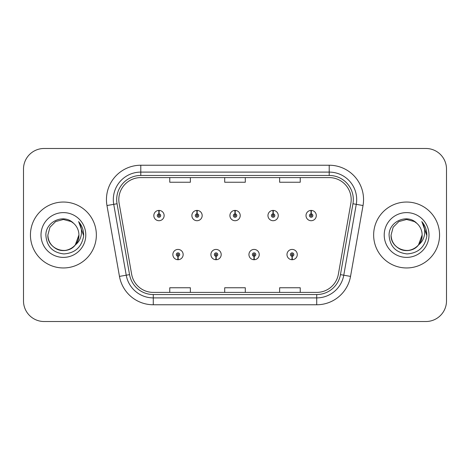 <?xml version="1.0" encoding="UTF-8"?>
<svg xmlns="http://www.w3.org/2000/svg" width="470" height="470" viewBox="0 0 470 470"><rect width="100%" height="100%" fill="white"/><g stroke="black" fill="none" stroke-linecap="round" stroke-linejoin="round"><path stroke-width="0.7" d="M215.971 256.285L215.824 259.716A5.152 5.152 0 0 0 216.27 259.716L216.124 256.285A1.716 1.716 0 0 0 217.763 254.57A1.716 1.716 0 0 0 216.047 252.854A1.716 1.716 0 0 0 214.332 254.57A1.716 1.716 0 0 0 215.971 256.285L216.018 255.257A0.687 0.687 0 0 1 215.36 254.57A0.687 0.687 0 0 1 216.047 253.882A0.687 0.687 0 0 1 216.735 254.57A0.687 0.687 0 0 1 216.077 255.257L216.124 256.285M254.017 256.285L253.865 259.716A5.152 5.152 0 0 0 254.317 259.716L254.164 256.285A1.716 1.716 0 0 0 255.809 254.57A1.716 1.716 0 0 0 254.088 252.854A1.716 1.716 0 0 0 252.372 254.57A1.716 1.716 0 0 0 254.017 256.285L254.059 255.257A0.687 0.687 0 0 1 253.4 254.57A0.687 0.687 0 0 1 254.088 253.882A0.687 0.687 0 0 1 254.775 254.57A0.687 0.687 0 0 1 254.117 255.257L254.164 256.285M292.058 256.285L291.905 259.716A5.152 5.152 0 0 0 292.358 259.716L292.205 256.285A1.716 1.716 0 0 0 293.85 254.57A1.716 1.716 0 0 0 292.134 252.854A1.716 1.716 0 0 0 290.413 254.57A1.716 1.716 0 0 0 292.058 256.285L292.105 255.257A0.687 0.687 0 0 1 291.447 254.57A0.687 0.687 0 0 1 292.134 253.882A0.687 0.687 0 0 1 292.822 254.57A0.687 0.687 0 0 1 292.164 255.257L292.205 256.285M177.93 256.285L177.778 259.716A5.152 5.152 0 0 0 178.23 259.716L178.077 256.285A1.716 1.716 0 0 0 179.722 254.57A1.716 1.716 0 0 0 178.007 252.854A1.716 1.716 0 0 0 176.285 254.57A1.716 1.716 0 0 0 177.93 256.285L177.977 255.257A0.687 0.687 0 0 1 177.319 254.57A0.687 0.687 0 0 1 178.007 253.882A0.687 0.687 0 0 1 178.694 254.57A0.687 0.687 0 0 1 178.036 255.257L178.077 256.285M197.1 213.85L197.253 210.419A5.152 5.152 0 0 0 196.801 210.419L196.954 213.85A1.716 1.716 0 0 0 195.309 215.566A1.716 1.716 0 0 0 197.024 217.281A1.716 1.716 0 0 0 198.745 215.566A1.716 1.716 0 0 0 197.1 213.85L197.053 214.878A0.687 0.687 0 0 1 197.711 215.566A0.687 0.687 0 0 1 197.024 216.253A0.687 0.687 0 0 1 196.337 215.566A0.687 0.687 0 0 1 196.995 214.878L196.954 213.85M235.141 213.85L235.294 210.419A5.152 5.152 0 0 0 234.841 210.419L234.994 213.85A1.716 1.716 0 0 0 233.349 215.566A1.716 1.716 0 0 0 235.071 217.281A1.716 1.716 0 0 0 236.786 215.566A1.716 1.716 0 0 0 235.141 213.85L235.1 214.878A0.687 0.687 0 0 1 235.758 215.566A0.687 0.687 0 0 1 235.071 216.253A0.687 0.687 0 0 1 234.383 215.566A0.687 0.687 0 0 1 235.041 214.878L234.994 213.85M273.188 213.85L273.334 210.419A5.152 5.152 0 0 0 272.888 210.419L273.035 213.85A1.716 1.716 0 0 0 271.396 215.566A1.716 1.716 0 0 0 273.111 217.281A1.716 1.716 0 0 0 274.827 215.566A1.716 1.716 0 0 0 273.188 213.85L273.141 214.878A0.687 0.687 0 0 1 273.799 215.566A0.687 0.687 0 0 1 273.111 216.253A0.687 0.687 0 0 1 272.424 215.566A0.687 0.687 0 0 1 273.082 214.878L273.035 213.85M311.228 213.85L311.381 210.419A5.152 5.152 0 0 0 310.929 210.419L311.081 213.85A1.716 1.716 0 0 0 309.436 215.566A1.716 1.716 0 0 0 311.152 217.281A1.716 1.716 0 0 0 312.873 215.566A1.716 1.716 0 0 0 311.228 213.85L311.181 214.878A0.687 0.687 0 0 1 311.839 215.566A0.687 0.687 0 0 1 311.152 216.253A0.687 0.687 0 0 1 310.464 215.566A0.687 0.687 0 0 1 311.122 214.878L311.081 213.85M159.06 213.85L159.207 210.419A5.152 5.152 0 0 0 158.76 210.419L158.907 213.85A1.716 1.716 0 0 0 157.268 215.566A1.716 1.716 0 0 0 158.983 217.281A1.716 1.716 0 0 0 160.699 215.566A1.716 1.716 0 0 0 159.06 213.85L159.013 214.878A0.687 0.687 0 0 1 159.671 215.566A0.687 0.687 0 0 1 158.983 216.253A0.687 0.687 0 0 1 158.296 215.566A0.687 0.687 0 0 1 158.954 214.878L158.907 213.85M30.438 235A32.959 32.959 0 0 0 63.397 267.959A32.959 32.959 0 0 0 96.356 235A32.959 32.959 0 0 0 63.397 202.041A32.959 32.959 0 0 0 30.438 235A32.959 32.959 0 0 0 63.397 267.959A32.959 32.959 0 0 0 96.356 235A32.959 32.959 0 0 0 63.397 202.041A32.959 32.959 0 0 0 30.438 235M373.644 235A32.959 32.959 0 0 0 406.603 267.959A32.959 32.959 0 0 0 439.562 235A32.959 32.959 0 0 0 406.603 202.041A32.959 32.959 0 0 0 373.644 235A32.959 32.959 0 0 0 406.603 267.959A32.959 32.959 0 0 0 439.562 235A32.959 32.959 0 0 0 406.603 202.041A32.959 32.959 0 0 0 373.644 235M118.81 199.568A21.973 21.973 0 0 1 140.788 177.595L329.212 177.595A21.973 21.973 0 0 1 350.855 203.381L338.359 274.251A21.973 21.973 0 0 1 316.715 292.405L153.285 292.405A21.973 21.973 0 0 1 131.641 274.251L119.145 203.381A21.973 21.973 0 0 1 118.81 199.568M116.683 199.568A24.105 24.105 0 0 0 117.048 203.751L129.544 274.621A24.105 24.105 0 0 0 153.285 294.537L316.715 294.537A24.105 24.105 0 0 0 340.456 274.621L352.952 203.751A24.105 24.105 0 0 0 329.212 175.463L140.788 175.463A24.105 24.105 0 0 0 116.683 199.568M106.972 205.531A34.334 34.334 0 0 1 140.788 165.234L329.212 165.234A34.334 34.334 0 0 1 363.028 205.531L350.532 276.395A34.334 34.334 0 0 1 316.715 304.766L153.285 304.766A34.334 34.334 0 0 1 119.468 276.395L106.972 205.531L113.734 204.338A27.466 27.466 0 0 1 140.788 172.102L329.212 172.102A27.466 27.466 0 0 1 356.266 204.338L343.77 275.203A27.466 27.466 0 0 1 316.715 297.898L153.285 297.898A27.466 27.466 0 0 1 126.23 275.203L113.734 204.338A27.466 27.466 0 0 1 113.317 199.568M446.5 169.077A20.598 20.598 0 0 0 425.902 148.479L44.098 148.479A20.598 20.598 0 0 0 23.5 169.077L23.5 300.923A20.598 20.598 0 0 0 44.098 321.521L425.902 321.521A20.598 20.598 0 0 0 446.5 300.923L446.5 169.077L446.5 300.923M224.701 177.595L224.701 182.243L245.299 182.243L245.299 177.595M169.764 177.595L169.764 182.243L190.368 182.243L190.368 177.595M279.632 177.595L279.632 182.243L300.236 182.243L300.236 177.595M245.299 292.405L245.299 287.757L224.701 287.757L224.701 292.405M190.368 292.405L190.368 287.757L169.764 287.757L169.764 292.405M300.236 292.405L300.236 287.757L279.632 287.757L279.632 292.405M23.5 169.077L23.5 300.923M425.902 148.479L44.098 148.479M44.098 321.521L425.902 321.521M164.136 215.566A5.152 5.152 0 0 0 159.207 210.419A5.152 5.152 0 0 1 164.136 215.566A5.152 5.152 0 0 1 158.983 220.718A5.152 5.152 0 0 1 153.831 215.566A5.152 5.152 0 0 1 158.76 210.419M172.854 254.57A5.152 5.152 0 0 0 177.778 259.716A5.152 5.152 0 0 1 172.854 254.57A5.152 5.152 0 0 1 178.007 249.423A5.152 5.152 0 0 1 183.153 254.57A5.152 5.152 0 0 1 178.23 259.716M202.176 215.566A5.152 5.152 0 0 0 197.253 210.419A5.152 5.152 0 0 1 202.176 215.566A5.152 5.152 0 0 1 197.024 220.718A5.152 5.152 0 0 1 191.878 215.566A5.152 5.152 0 0 1 196.801 210.419M240.217 215.566A5.152 5.152 0 0 0 235.294 210.419A5.152 5.152 0 0 1 240.217 215.566A5.152 5.152 0 0 1 235.071 220.718A5.152 5.152 0 0 1 229.918 215.566A5.152 5.152 0 0 1 234.841 210.419M278.264 215.566A5.152 5.152 0 0 0 273.334 210.419A5.152 5.152 0 0 1 278.264 215.566A5.152 5.152 0 0 1 273.111 220.718A5.152 5.152 0 0 1 267.959 215.566A5.152 5.152 0 0 1 272.888 210.419M316.304 215.566A5.152 5.152 0 0 0 311.381 210.419A5.152 5.152 0 0 1 316.304 215.566A5.152 5.152 0 0 1 311.152 220.718A5.152 5.152 0 0 1 306.005 215.566A5.152 5.152 0 0 1 310.929 210.419L311.046 213.168M210.895 254.57A5.152 5.152 0 0 0 215.824 259.716A5.152 5.152 0 0 1 210.895 254.57A5.152 5.152 0 0 1 216.047 249.423A5.152 5.152 0 0 1 221.2 254.57A5.152 5.152 0 0 1 216.27 259.716M248.941 254.57A5.152 5.152 0 0 0 253.865 259.716A5.152 5.152 0 0 1 248.941 254.57A5.152 5.152 0 0 1 254.088 249.423A5.152 5.152 0 0 1 259.24 254.57A5.152 5.152 0 0 1 254.317 259.716M286.982 254.57A5.152 5.152 0 0 0 291.905 259.716A5.152 5.152 0 0 1 286.982 254.57A5.152 5.152 0 0 1 292.134 249.423A5.152 5.152 0 0 1 297.281 254.57A5.152 5.152 0 0 1 292.358 259.716L292.24 256.972M75.294 244.976C67.051 256.109 47.065 248.988 47.875 235C48.081 240.851 50.672 245.334 55.636 248.442C65.312 254.64 79.448 246.48 78.919 235C78.707 240.851 76.122 245.334 71.158 248.442C61.482 254.64 47.347 246.48 47.875 235C47.347 246.48 61.482 254.64 71.158 248.442C76.122 245.334 78.707 240.851 78.919 235C78.707 240.851 76.122 245.334 71.158 248.442C61.482 254.64 47.347 246.48 47.875 235L49.955 227.239L55.636 221.558L63.397 219.478L71.158 221.558L73.567 223.274C64.038 213.286 45.702 221.511 45.872 235C46.571 246.333 52.581 252.643 63.897 253.923C75.041 253.118 81.61 247.197 83.607 236.163L83.642 235C83.584 229.906 81.886 225.436 78.561 221.587C81.093 225.741 81.986 230.212 81.234 235C80.511 239.071 78.531 242.397 75.294 244.976A15.522 15.522 0 0 0 78.919 235C78.707 240.851 76.122 245.334 71.158 248.442C61.482 254.64 47.347 246.48 47.875 235L49.955 227.239L55.636 221.558L63.397 219.478L71.158 221.558L73.567 223.274L71.158 221.558L63.397 219.478L55.636 221.558L49.955 227.239L47.875 235L49.955 227.239L55.636 221.558M78.919 235L75.253 245.023L78.919 235A15.522 15.522 0 0 0 73.567 223.274L71.158 221.558L63.397 219.478L55.636 221.558L49.955 227.239L47.875 235M41.008 235A22.39 22.39 0 0 0 63.397 257.39A22.39 22.39 0 0 0 85.787 235A22.39 22.39 0 0 0 63.397 212.61A22.39 22.39 0 0 0 41.008 235M78.707 221.758L83.631 235.588L78.707 221.758M416.772 223.274A15.522 15.522 0 0 1 422.125 235L418.459 245.023L422.125 235C421.919 240.851 419.328 245.334 414.364 248.442C404.688 254.64 390.552 246.48 391.081 235L393.161 227.239L398.842 221.558L406.603 219.478L414.364 221.558L416.772 223.274C407.243 213.286 388.907 221.511 389.078 235C389.777 246.333 395.787 252.643 407.102 253.923C418.247 253.118 424.815 247.197 426.813 236.163L426.848 235C426.789 229.906 425.097 225.436 421.766 221.587C424.298 225.741 425.191 230.212 424.439 235C423.717 239.071 421.737 242.397 418.5 244.976A15.522 15.522 0 0 0 422.125 235C421.919 240.851 419.328 245.334 414.364 248.442C404.688 254.64 390.552 246.48 391.081 235L393.161 227.239L398.842 221.558L406.603 219.478L414.364 221.558L416.772 223.274L414.364 221.558L406.603 219.478L398.842 221.558L393.161 227.239L391.081 235L393.161 227.239L398.842 221.558L406.603 219.478L414.364 221.558L416.772 223.274L414.364 221.558L406.603 219.478L398.842 221.558L393.161 227.239L391.081 235C390.552 246.48 404.688 254.64 414.364 248.442C419.328 245.334 421.919 240.851 422.125 235C422.653 246.48 408.518 254.64 398.842 248.442C393.878 245.334 391.293 240.851 391.081 235C390.27 248.988 410.257 256.109 418.5 244.976M384.213 235A22.39 22.39 0 0 0 406.603 257.39A22.39 22.39 0 0 0 428.993 235A22.39 22.39 0 0 0 406.603 212.61A22.39 22.39 0 0 0 384.213 235M426.848 235L422.066 221.934M421.913 221.758L426.836 235.588L421.913 221.758M329.212 165.234L329.212 175.463M113.734 204.338L117.048 203.751M153.285 304.766L153.285 294.537M316.715 294.537L316.715 304.766M340.456 274.621L350.532 276.395M119.468 276.395L129.544 274.621M352.952 203.751L363.028 205.531M140.788 165.234L140.788 175.463"/></g></svg>

